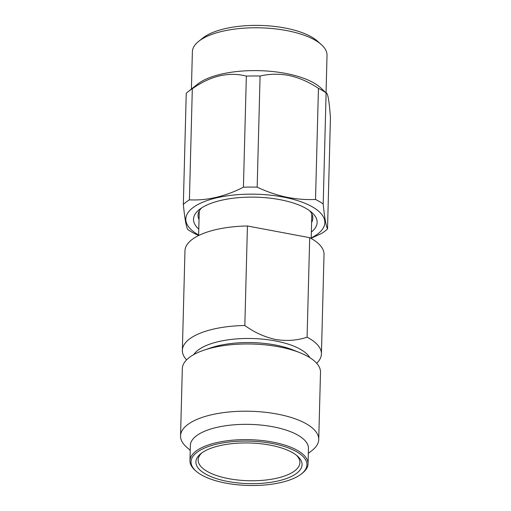 <?xml version="1.0" encoding="UTF-8"?>
<svg xmlns="http://www.w3.org/2000/svg" width="511" height="511" viewBox="0 0 511 511"><rect width="100%" height="100%" fill="white"/><g stroke="black" fill="none" stroke-linecap="round" stroke-linejoin="round"><path stroke-width="0.77" d="M193.765 354.596A59.621 22.816 1.5 0 1 275.282 340.907A59.621 22.816 1.5 0 1 309.807 357.636M247.433 225.99L309.698 237.679L307.092 337.196C297.281 340.473 286.831 341.246 275.742 339.508C264.762 337.126 254.459 332.463 244.826 325.507A69.553 26.617 1.5 0 0 182.357 350.329L184.963 250.812A69.553 26.617 1.5 0 1 247.433 225.99L244.826 325.507M186.598 359.853A69.553 26.617 1.5 0 1 182.357 350.329M190.226 450.338L186.477 447.01A69.113 26.451 1.5 0 1 180.555 435.896L182.318 368.661A69.113 26.451 1.5 0 1 203.774 350.239L210.449 347.959A59.621 22.816 1.5 0 1 275.174 344.982A59.621 22.816 1.5 0 1 293.486 350.131L300.034 352.762A69.113 26.451 1.5 0 1 320.499 372.283L318.736 439.511A69.113 26.451 1.5 0 1 312.247 450.3L308.325 453.429M203.774 350.239A69.113 26.451 1.5 0 1 278.802 346.797A69.113 26.451 1.5 0 1 300.034 352.762M180.555 435.896A69.113 26.451 1.5 0 1 277.045 414.025A69.113 26.451 1.5 0 1 318.736 439.511M195.994 471.097L195.017 470.229A59.065 22.605 1.5 0 1 189.958 460.73L190.354 445.439A59.065 22.605 1.5 0 1 272.817 426.749A59.065 22.605 1.5 0 1 308.452 448.53L308.05 463.822A59.065 22.605 1.5 0 1 302.499 473.045L301.477 473.863A57.96 22.184 -178.5 0 0 271.954 443.439A57.96 22.184 -178.5 0 0 207.811 446.761A57.96 22.184 -178.5 0 0 195.994 471.097A57.96 22.184 -178.5 0 0 226.003 483.151A57.96 22.184 -178.5 0 0 301.477 473.863M189.958 460.73A59.065 22.605 1.5 0 1 272.42 442.041A59.065 22.605 1.5 0 1 308.05 463.822M270.025 445.107A53.106 20.325 1.5 0 1 297.517 456.144A53.106 20.325 1.5 0 1 286.69 478.449A53.106 20.325 1.5 0 1 227.925 481.49A53.106 20.325 1.5 0 1 200.88 453.615A53.106 20.325 1.5 0 1 270.025 445.107M201.966 452.797A50.896 19.475 -178.5 0 0 198.153 459.926A50.896 19.475 -178.5 0 0 228.851 478.692A50.896 19.475 -178.5 0 0 299.912 462.589A50.896 19.475 -178.5 0 0 296.469 455.275M198.709 41.314L202.816 38.044A62.93 24.081 1.5 0 1 287.565 28.514A62.93 24.081 1.5 0 1 317.331 41.04L321.259 44.527A67.35 25.774 -178.5 0 0 289.405 31.12A67.35 25.774 -178.5 0 0 198.709 41.314A67.35 25.774 -178.5 0 0 192.379 51.828L191.408 89.067M327.532 228.941L330.445 117.837C329.231 100.846 327.781 92.529 326.107 92.9L320.142 87.349A67.35 25.774 -178.5 0 0 288.281 73.948A67.35 25.774 -178.5 0 0 197.585 84.143L188.348 91.507A77.282 29.574 -178.5 0 0 186.24 93.353L183.334 204.457A77.282 29.574 -178.5 0 1 189.409 199.858C207.185 200.714 225.191 196.499 243.428 187.205A77.282 29.574 -178.5 0 1 257.167 187.16C266.627 191.638 276.323 194.959 286.249 197.131C296.086 199.124 305.846 199.897 315.53 199.45L318.436 88.346A77.282 29.574 -178.5 0 1 326.107 92.9L323.195 203.998C324.504 217.316 325.948 225.632 327.532 228.941A77.282 29.574 -178.5 0 1 321.457 233.54L311.199 238.222M311.359 232.064A61.825 23.659 -178.5 0 0 311.838 212.493A61.825 23.659 -178.5 0 0 282.589 200.191A61.825 23.659 -178.5 0 0 199.328 209.548A61.825 23.659 -178.5 0 0 198.785 229.113M311.608 222.502A57.411 21.973 -178.5 0 0 312.821 218.242A57.411 21.973 -178.5 0 0 309.653 210.749M318.436 88.346C309.238 82.15 299.574 77.896 289.43 75.577C279.3 73.622 269.514 73.782 260.08 76.056A77.282 29.574 -178.5 0 0 246.34 76.101C228.609 71.604 210.602 75.826 192.315 88.754A77.282 29.574 -178.5 0 0 188.348 91.507M311.205 237.915A69.553 26.617 -178.5 0 0 286 197.61A69.553 26.617 -178.5 0 0 202.369 202.382A69.553 26.617 -178.5 0 0 198.632 234.964M198.619 235.43L195.336 233.949A77.282 29.574 -178.5 0 1 187.671 229.394C186.1 226.175 184.656 217.865 183.334 204.457M201.596 207.92A57.411 21.973 -178.5 0 0 198.044 215.24A57.411 21.973 -178.5 0 0 199.035 219.551M323.195 203.998A77.282 29.574 -178.5 0 0 315.53 199.45M189.409 199.858L192.315 88.754M246.34 76.101L243.428 187.205M260.08 76.056L257.167 187.16M326.056 92.593L327.027 55.354A67.35 25.774 -178.5 0 0 321.259 44.527M309.698 237.679A69.553 26.617 1.5 0 1 324.025 254.452L321.419 353.976A69.553 26.617 1.5 0 1 316.686 363.257M307.092 337.196A69.553 26.617 1.5 0 1 321.419 353.976M198.613 235.539L199.258 210.979M311.193 238.484L311.831 213.93"/></g></svg>
